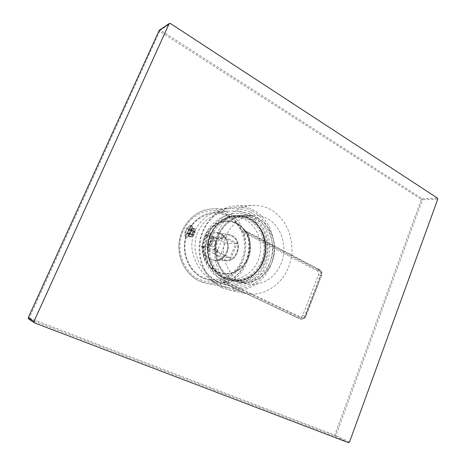 <?xml version="1.0" encoding="UTF-8"?>
<svg xmlns="http://www.w3.org/2000/svg" width="466" height="466" viewBox="0 0 466 466"><rect width="100%" height="100%" fill="white"/><g stroke="black" fill="none" stroke-linecap="round" stroke-linejoin="round"><path stroke-width="0.35" stroke-dasharray="2.33 1.75" d="M159.098 30.645L159.663 31.286L160.432 30.168L422.213 198.673L421.375 199.419L422.493 199.751L335.881 435.576L334.739 435.093L334.949 436.153L28.851 319.035L159.663 31.286L421.375 199.419L334.739 435.093L28.304 317.608M270.734 209.63C265.16 206.578 259.213 205.139 252.892 205.32C235.394 205.821 218.804 221.42 215.216 241.767C211.506 262.09 221.554 283.392 237.765 290.889L245.559 293.487C264.56 297.395 284.091 283.45 289.98 263.057C296.038 242.71 287.755 219.014 270.734 209.63M221.659 287.639C205.972 280.433 196.262 260.092 199.821 240.706C203.269 221.298 219.265 206.409 236.204 205.92C242.326 205.745 248.087 207.114 253.487 210.032C270 218.991 278.068 241.673 272.214 261.135C266.523 280.643 247.586 293.924 229.196 290.143L221.659 287.639M252.438 211.15C269.686 220.447 277.194 245.099 269.261 264.63C261.572 284.283 239.623 294.896 221.571 286.374C203.403 278.173 194.392 251.885 203.269 231.27C211.884 210.527 235.33 201.562 252.438 211.15M250.166 216.69C243.957 213.422 237.404 212.572 230.513 214.139C217.674 217.191 207.102 230.152 205.634 245.145C204.125 260.133 211.937 275.01 223.93 280.637L224.944 281.097C240.258 287.691 258.508 278.388 264.77 261.7C271.235 245.104 264.705 224.437 250.166 216.69M236.804 223.22C225.468 217.086 210.265 223.109 204.737 236.483C199.04 249.759 204.772 266.68 216.591 272.161C228.328 277.835 242.891 271.119 248.023 258.211C253.323 245.384 248.227 229.161 236.804 223.22M222.608 273.414C233.885 275.249 245.326 266.896 248.623 254.855C252.007 242.844 246.77 229.086 236.582 223.762C233.548 222.177 230.332 221.367 226.942 221.327C216.236 221.181 205.972 230.169 203.572 242.157C201.096 254.127 206.962 266.96 216.818 271.602L223.377 273.542L217.581 271.725C210.527 268.119 206.077 262.038 204.225 253.481L205.558 255.164C207.784 265.428 213.108 272.703 221.536 276.99L228.037 279.064L231.317 279.635L224.769 277.544C212.968 272.004 205.861 256.58 208.739 242.093C211.535 227.583 223.762 216.626 236.559 216.632C240.782 216.632 244.778 217.628 248.541 219.62C260.803 226.138 266.995 242.868 262.83 257.401C258.781 271.963 244.918 282.023 231.317 279.635M223.377 273.542C234.672 275.371 246.135 267.001 249.432 254.931C252.822 242.897 247.58 229.109 237.375 223.773C234.34 222.189 231.119 221.373 227.723 221.333C217.436 221.787 210.038 227.326 205.518 237.945C203.694 243.013 203.263 248.186 204.225 253.481M205.518 237.945L207.108 236.512C212.438 223.948 221.146 217.325 233.227 216.655C237.427 216.649 241.394 217.639 245.133 219.614C257.314 226.068 263.476 242.652 259.341 257.046C255.321 271.48 241.545 281.435 228.037 279.064M207.108 236.512C204.924 242.588 204.405 248.809 205.558 255.164M224.833 278.429C210.516 271.829 203.514 251.145 210.463 234.905C217.203 218.566 235.656 211.314 249.287 218.828C263.028 226.115 269.092 245.768 262.731 261.333C256.574 276.99 239.058 285.268 224.833 278.429M249.45 218.432C245.495 216.329 241.289 215.286 236.839 215.304C223.517 215.344 210.807 226.791 207.918 241.918C204.947 257.028 212.374 273.082 224.664 278.837L231.375 280.992C245.57 283.538 260.063 273.064 264.309 257.879C268.678 242.728 262.241 225.253 249.45 218.432M249.875 218.432C245.914 216.329 241.708 215.28 237.252 215.298C223.919 215.339 211.197 226.802 208.308 241.947C205.331 257.075 212.764 273.146 225.066 278.907L231.777 281.062C245.99 283.608 260.488 273.128 264.74 257.919C269.115 242.751 262.673 225.259 249.875 218.432M225.101 278.825C210.615 272.156 203.52 251.215 210.556 234.777C217.377 218.234 236.052 210.906 249.84 218.513C263.733 225.888 269.866 245.774 263.436 261.519C257.203 277.357 239.495 285.745 225.101 278.825M226.138 277.777C214.302 272.22 207.172 256.731 210.061 242.186C212.869 227.618 225.13 216.614 237.963 216.626C242.204 216.62 246.205 217.622 249.98 219.626C262.271 226.167 268.48 242.961 264.304 257.547C260.244 272.167 246.339 282.268 232.697 279.874L226.138 277.777M232.79 278.913C220.797 273.262 213.568 257.477 216.504 242.646C219.358 227.787 231.806 216.574 244.807 216.585C249.106 216.585 253.166 217.605 256.987 219.643C269.441 226.313 275.721 243.415 271.48 258.275C267.362 273.169 253.277 283.474 239.448 281.045L232.79 278.913M258.071 218.507C272.173 226.045 278.383 246.363 271.847 262.457C265.515 278.651 247.528 287.242 232.901 280.183C218.175 273.379 210.976 251.96 218.135 235.144C225.084 218.216 244.073 210.731 258.071 218.507M239.687 282.466C254.127 285.052 268.853 274.323 273.175 258.781C277.625 243.281 271.101 225.404 258.1 218.426C254.081 216.276 249.805 215.205 245.279 215.222C231.736 215.263 218.793 226.983 215.845 242.483C212.811 257.954 220.366 274.392 232.866 280.27L239.687 282.466L248.401 284.01C263.092 286.642 278.062 275.639 282.466 259.725C286.992 243.858 280.375 225.567 267.169 218.42C263.08 216.218 258.735 215.123 254.133 215.141C240.357 215.181 227.175 227.187 224.163 243.071C221.059 258.933 228.754 275.767 241.47 281.773L248.401 284.01M243.526 232.406L241.108 230.163C237.87 222.969 232.965 217.581 226.383 213.987C211.162 205.687 190.501 213.545 182.963 231.503C175.187 249.339 183.109 272.103 199.157 279.326C206.083 282.431 213.137 282.903 220.313 280.73L223.494 281.231L299.312 317.125C300.786 317.62 301.921 317.043 302.725 315.395L318.429 274.789C318.942 273.035 318.552 271.725 317.247 270.845L243.526 232.406C250.324 250.935 240.934 274.282 223.494 281.231M301.84 317.719L300.442 318.948L222.975 282.466L228.544 280.94L228.48 282.949C245.139 274.87 254.087 252.572 248.535 233.903L247.679 234.718C246.176 231.153 244.918 229.412 243.899 229.493L243.112 229.47C239.734 221.944 234.602 216.3 227.723 212.531C222.929 210.003 217.826 208.803 212.414 208.931C197.159 209.281 182.783 222.358 179.66 239.442C176.439 256.51 185.119 274.509 199.227 280.951L206.234 283.241C211.348 284.225 216.393 283.945 221.373 282.396L228.48 282.949L301.84 317.719C303.319 318.214 304.461 317.631 305.265 315.971L321.039 275.121C321.552 273.361 321.156 272.039 319.851 271.154L248.535 233.903L245.081 230.653L244.126 230.571L243.112 229.47L241.108 230.163M243.526 232.377L244.871 230.961L244.126 230.571L242.786 231.992M250.271 212.129C244.277 209.56 237.643 208.314 230.367 208.401C209.881 209.053 194.141 224.024 192.272 240.002C188.992 257.576 203.234 278.843 220.313 285.07L227.658 287.481C244.935 290.924 262.696 278.406 267.997 260.069C273.455 241.772 265.801 220.505 250.271 212.129L249.56 213.865C245.017 212.158 240.322 211.191 235.487 210.958L227.682 211.139C207.842 214.669 201.574 223.96 197.019 234.049C195.44 238.534 194.8 243.421 195.091 248.71C195.487 252.322 196.466 256.178 198.009 260.278C199.803 264.478 203.415 269.441 208.861 275.167C212.496 278.511 216.556 281.214 221.053 283.27L221.443 283.45C238.103 291.075 258.24 281.196 265.241 263.057C272.476 245.023 265.463 222.375 249.56 213.865M188.089 236.635C191.019 232.948 192.516 229.418 192.58 226.045L191.625 225.334L190.099 225.987C186.342 229.185 184.856 232.685 185.637 236.489L188.089 236.635L186.569 237.252L185.637 236.489M190.099 225.987L192.58 226.045M223.47 281.248L223.587 282.856L222.119 282.536C223.004 282.833 225.224 282.297 228.777 280.928L228.544 280.94C244.143 273.396 252.636 252.275 247.382 234.643C246.328 232.027 245.541 230.682 245.029 230.612L319.659 269.697L318.651 269.558L244.871 230.961M220.313 285.07L221.053 283.27M227.682 211.139L212.38 212.653C198.889 214.162 186.948 226.435 184.722 241.569C182.427 256.69 190.239 272.255 202.693 278.016L206.811 279.565C221.944 283.992 238.51 273.956 243.77 257.983C249.188 242.07 242.53 223.028 228.625 215.723C223.523 213.061 218.105 212.036 212.38 212.653C198.941 214.15 187.006 226.418 184.781 241.574C182.486 256.714 190.297 272.284 202.71 278.021L206.811 279.565L222.975 283.945L218.566 282.28C214.96 280.573 211.721 278.202 208.861 275.167M222.975 283.945C239.262 288.71 257.046 277.724 262.696 260.348C268.521 243.036 261.426 222.346 246.508 214.372C243.036 212.513 239.367 211.372 235.487 210.958M190.105 227.251L189.144 229.505L190.233 228.957L190.542 229.552L191.503 227.292L191.561 229.779L190.547 229.744L189.213 232.884L190.227 232.93L188.089 235.342L189.05 233.07L187.973 233.606L187.658 233.006L186.703 235.266L186.662 232.767L189.243 234.054L190.559 230.938L187.984 229.651L190.105 227.251L192.796 228.608L190.559 230.938L193.262 231.829L191.945 234.951L191.555 234.928L192.872 231.812M193.839 228.363L194.328 228.608L192.796 228.608L193.839 228.363L194.648 228.876L195.202 230.839L194.835 231.707L194.52 231.113L193.425 231.649L193.792 230.786L195.202 230.839M191.561 229.779L193.903 230.955L194.106 228.596L191.503 227.292M193.39 234.515L194.724 231.363L193.903 230.955L192.569 234.101L193.908 235.05L193.518 235.033L194.84 231.899L195.237 231.911L193.908 235.05M188.089 235.342L190.699 236.635L192.569 234.101L190.227 232.93M192.417 236.425L190.868 237.089L191.252 236.909L190.699 236.635L189.738 236.891L189.406 236.606L189.848 236.827L191.578 236.006L191.945 235.138L192.266 235.744L193.355 235.214L192.417 236.425L191.578 236.006M191.555 234.928L189.243 234.054L189.406 236.606L186.703 235.266M201.953 246.194L203.077 246.747L202.232 247.399L203.327 247.184L203.077 246.747L208.092 247.33C210.061 247.51 214.331 236.681 212.968 236.582L211.488 235.837C214.302 236.635 209.537 247.149 206.607 246.59L201.953 246.194L201.283 246.928L206.397 234.742L206.386 235.505L211.139 235.761L212.618 236.507L207.661 236.116L208.011 236.012L207.341 235.214L207.696 236.122L213.084 236.443L207.696 236.122L206.386 235.505M211.488 235.837L211.139 235.761M207.254 245.04L207.731 244.965C210.201 243.136 211.354 240.765 211.185 237.852L210.492 237.305C208.226 236.99 204.859 245.029 207.254 245.04M203.065 246.747L203.327 247.184L208.354 247.766C210.714 247.772 215.706 235.86 213.084 236.443M213.253 236.792L223.36 237.34L224.07 236.577L237.142 243.246L230.746 258.816L217.546 252.292L217.494 251.471L207.527 250.498L219.754 256.516L225.381 242.92L213.253 236.792L212.618 238.312L211.937 237.969L207.481 248.634L208.168 248.972L207.527 250.498M208.168 248.972L217.529 249.858C218.024 250.184 218.036 250.993 217.546 252.292L216.847 251.949L223.371 236.221L224.07 236.577C223.406 237.998 222.696 238.761 221.938 238.86L212.618 238.312M216.847 251.949C217.331 250.65 217.325 249.834 216.83 249.508L207.481 248.634M211.937 237.969L221.245 238.505C222.002 238.406 222.707 237.643 223.371 236.221M212.374 246.834C214.156 247.166 216.981 240.899 215.28 240.404L215.071 240.357C213.277 240.072 210.486 246.281 212.181 246.788L212.374 246.834M223.36 237.34L235.744 243.648L237.142 243.246M225.381 242.92L235.744 243.648L229.988 257.651L230.746 258.816M217.494 251.471L229.988 257.651L219.754 256.516M208.069 244.697L208.477 244.633C210.545 243.101 211.512 241.108 211.372 238.668L210.789 238.202C209.013 237.928 206.205 244.155 207.883 244.656L208.069 244.697M187.984 229.651L188.986 229.686L193.262 231.829M186.662 232.767L187.658 232.814L188.986 229.686M187.658 232.814L191.945 234.951M189.802 234.334L191.118 231.218M187.658 233.006L191.945 235.138M190.868 237.089L189.848 236.827M189.05 233.07L193.355 235.214M191.252 236.909L192.982 236.087M189.213 232.884L193.518 235.033M190.547 229.744L194.84 231.899M194.724 231.363L195.237 231.911M190.542 229.552L194.835 231.707M194.328 228.608L194.648 228.876M189.144 229.505L193.425 231.649M193.239 228.829L193.792 230.786M185.276 236.437L186.132 237.037C189.155 237.549 194.45 225.963 191.555 225.189L190.757 225.177C185.812 227.402 183.983 231.153 185.276 236.437C183.866 234.188 187.99 225.73 190.757 225.177M28.636 318.925L34.566 322.891M349.517 442.065L335.881 435.576L334.949 436.153L348.574 442.665M159.465 30.139L160.432 30.168L170.387 23.469M437.76 199.221L422.493 199.751L422.213 198.673L437.481 198.108M305.265 315.971L305.836 316.356L304.723 316.134L320.422 275.482L321.295 275.592C322.064 272.965 321.476 270.985 319.519 269.657L244.9 230.6L243.899 229.493M318.429 274.789L320.422 275.482C321.196 272.855 320.602 270.88 318.651 269.558L317.247 270.845M222.119 282.536L221.373 282.396L220.313 280.73M247.679 234.718C252.916 252.31 244.469 273.344 228.777 280.928M319.851 271.154L319.659 269.697C321.715 271.061 322.356 273.018 321.575 275.575L305.568 316.327C304.572 318.511 303.069 319.46 301.065 319.169L300.226 318.965C302.224 319.257 303.721 318.313 304.723 316.134L302.725 315.395M321.039 275.121L321.575 275.575L305.836 316.356C304.84 318.54 303.25 319.478 301.065 319.169L299.522 318.721L299.312 317.125M223.587 282.856L299.603 318.744L222.754 282.478L222.713 280.893M227.956 216.469C213.818 208.785 194.689 216.137 187.722 232.79C180.534 249.339 187.833 270.449 202.693 277.188C217.453 284.178 235.586 275.75 241.941 259.807C248.506 243.957 242.204 223.919 227.956 216.469M201.283 246.928L202.232 247.399C202.529 262.16 222.055 265.783 227.152 252.438C232.872 239.454 217.686 225.911 207.341 235.214L206.397 234.742M206.607 246.59L208.354 247.766M207.551 236.081L206.432 235.516M203.327 247.184C203.665 252.764 206.071 256.766 210.545 259.183L215.135 260.313C228.055 261.31 232.872 239.483 220.966 234.142L217.406 233.012C213.941 232.592 210.813 233.594 208.011 236.012M221.665 259.708C209.391 254.483 215.368 231.771 228.276 234.34L231.695 235.429C243.141 240.596 238.493 261.764 226.074 260.803L221.665 259.708M222.364 258.968C209.03 253.085 219.107 228.981 231.753 236.221C244.708 242.209 235.085 265.789 222.364 258.968M217.389 249.823L216.69 249.473M221.245 238.505L221.938 238.86M236.204 205.92L252.892 205.32M229.196 290.143L245.559 293.487M224.944 281.097L223.616 280.515C210.102 274.363 200.904 259.737 202.448 244.784C204.056 229.849 216.032 217.441 230.513 214.139M226.942 221.327L227.723 221.333M233.227 216.655L236.559 216.632M236.839 215.304L237.252 215.298M231.375 280.992L231.777 281.062M237.963 216.626L244.807 216.585M232.697 279.874L239.448 281.045M245.279 215.222L254.133 215.141M227.658 287.481L206.234 283.241C189.831 280.148 177.325 262.329 178.979 243.561C180.447 224.775 195.732 209.269 212.414 208.931L230.367 208.401M218.95 282.454L221.443 283.45M228.276 234.34L217.406 233.012C221.07 233.781 223.948 235.813 226.039 239.11C227.728 242.326 228.247 245.786 227.589 249.485C225.66 256.317 221.507 259.929 215.135 260.313L226.074 260.803C238.598 261.741 243.246 240.642 231.742 235.441L228.276 234.34M217.529 249.858L216.83 249.508M215.28 240.404L210.993 238.248M212.181 246.788L207.883 244.656M211.372 238.668L211.185 237.852M208.477 244.633L207.731 244.965M189.738 236.891L190.186 237.112M190.233 228.957L194.52 231.113M195.172 230.757L195.079 230.361M187.973 233.606L192.266 235.744M191.555 225.189L191.986 225.404M185.817 236.967L186.249 237.182"/><path stroke-width="0.7" d="M33.983 321.435L34.566 322.891L348.574 442.665L349.517 442.065L437.76 199.221L437.481 198.108L170.387 23.469L169.094 23.789L33.983 321.435L28.292 317.631L159.174 30.482L169.094 23.789M28.304 317.608L28.636 318.925L34.344 322.775M159.098 30.645L28.269 317.614L28.636 318.925M159.465 30.139L169.391 23.434"/></g></svg>
